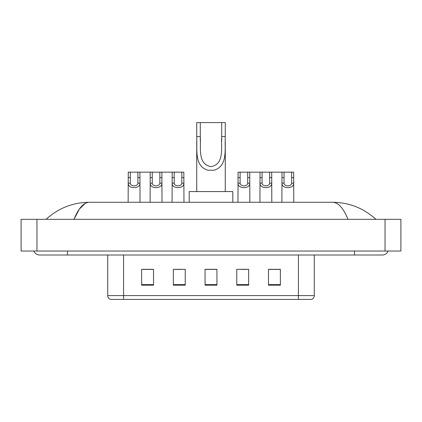 <?xml version="1.0" encoding="UTF-8"?>
<svg xmlns="http://www.w3.org/2000/svg" width="422" height="422" viewBox="0 0 422 422"><rect width="100%" height="100%" fill="white"/><g stroke="black" fill="none" stroke-linecap="round" stroke-linejoin="round"><path stroke-width="0.63" d="M33.855 251.043A6.346 6.346 0 0 0 39.731 255.004A6.346 6.346 0 0 1 33.855 251.043A6.346 6.346 0 0 0 39.731 255.004L382.269 255.004A6.346 6.346 0 0 0 388.145 251.043A6.346 6.346 0 0 1 382.269 255.004A6.346 6.346 0 0 0 388.145 251.043A6.346 6.346 0 0 1 382.269 255.004M347.981 219.324C343.434 208.13 338.323 202.449 332.657 202.28L89.343 202.28C83.677 202.449 78.566 208.13 74.019 219.324L79.357 209.075L85.228 203.393M36.957 219.324L400.9 219.324L400.9 251.043L21.1 251.043L21.1 219.324L36.957 219.324L36.957 251.043M332.657 202.28C349.02 202.407 363.447 208.088 375.923 219.324L374.572 218.1M47.428 218.1L46.077 219.324C58.494 208.115 72.916 202.428 89.343 202.28M298.417 299.409L298.417 295.6L314.274 295.6C314.163 297.505 313.214 298.771 311.42 299.409L110.58 299.409A3.967 3.967 0 0 1 107.726 295.6L107.726 255.004M280.377 285.177L280.377 269.315L268.487 269.315L268.487 285.177L280.377 285.177M248.663 285.177L248.663 269.315L236.768 269.315L236.768 285.177L248.663 285.177M153.513 285.177L153.513 269.315L141.623 269.315L141.623 285.177L153.513 285.177M185.232 285.177L185.232 269.315L173.337 269.315L173.337 285.177L185.232 285.177M216.945 285.177L216.945 269.315L205.055 269.315L205.055 285.177L216.945 285.177M268.487 269.4L279.823 269.4M273.878 269.4L268.84 269.4M175.04 269.4L180.991 269.4M153.08 269.4L148.043 269.4M142.098 269.4L153.513 269.4M240.93 269.4L246.881 269.4M216.945 269.4L205.055 269.4M200.297 122.591L225.274 122.591L225.274 136.586C224.631 149.631 227.954 166.036 214.086 170.224L207.914 170.224C194.036 166.02 197.375 149.594 196.726 136.586L196.726 122.591L200.297 122.591L200.297 141.18M196.726 136.586L200.297 136.586C201.057 147.821 197.38 164.089 210.921 166.648C224.636 164.258 220.943 147.885 221.703 136.586L221.703 122.591M225.274 136.586L221.703 136.586L221.703 141.233M196.726 141.686L196.726 191.572M225.274 141.713L225.274 191.572M232.807 202.28L232.807 191.572L189.193 191.572L189.193 202.28M130.308 172.15L130.287 183.19C130.43 186.714 137.751 186.714 137.888 183.19L137.873 172.15L128.262 172.15L128.14 202.28M137.873 172.15L139.914 172.15L140.035 202.28M140.035 181.761L139.925 183.19C140.399 189.098 127.776 189.098 128.251 183.19L128.14 181.761M152.268 172.15L152.252 183.19C152.389 186.714 159.711 186.714 159.854 183.19L159.832 172.15L150.227 172.15L150.105 202.28M159.832 172.15L161.879 172.15L162.001 202.28M162.001 181.761L161.89 183.19C162.364 189.098 149.741 189.098 150.216 183.19L150.105 181.761M174.233 172.15L174.217 183.19C174.355 186.714 181.676 186.714 181.813 183.19L181.798 172.15L172.187 172.15L172.07 202.28M181.798 172.15L183.844 172.15L183.96 202.28M183.96 181.761L183.855 183.19C184.33 189.098 171.701 189.098 172.176 183.19L172.07 181.761M240.123 172.15L240.107 183.19C240.245 186.714 247.566 186.714 247.703 183.19L247.688 172.15L238.077 172.15L237.961 202.28M247.688 172.15L249.734 172.15L249.85 202.28M249.85 181.761L249.745 183.19C250.22 189.098 237.591 189.098 238.066 183.19L237.961 181.761M262.088 172.15L262.067 183.19C262.21 186.714 269.531 186.714 269.669 183.19L269.653 172.15L260.042 172.15L259.92 202.28M269.653 172.15L271.694 172.15L271.815 202.28M271.815 181.761L271.705 183.19C272.179 189.098 259.556 189.098 260.031 183.19L259.92 181.761M284.048 172.15L284.032 183.19C284.17 186.714 291.491 186.714 291.634 183.19L291.613 172.15L282.007 172.15L281.885 202.28M291.613 172.15L293.659 172.15L293.781 202.28M293.781 181.761L293.67 183.19C294.145 189.098 281.521 189.098 281.996 183.19L281.885 181.761M139.914 172.15L150.227 172.15M161.879 172.15L172.187 172.15M249.734 172.15L260.042 172.15M271.694 172.15L282.007 172.15M354.517 251.043L354.517 255.004M67.483 251.043L67.483 255.004M385.043 219.324L385.043 251.043M107.726 295.6L123.583 295.6L123.583 299.409M123.583 255.004L123.583 295.6L298.417 295.6L298.417 255.004M216.945 284.623L205.055 284.623M185.232 284.623L173.337 284.623M153.513 284.623L141.623 284.623M248.663 284.623L236.768 284.623M280.377 284.623L268.487 284.623M207.914 170.224L214.086 170.224M139.925 183.19L137.888 183.19M130.287 183.19L128.251 183.19M130.308 177.583L128.262 177.583M139.914 177.583L137.873 177.583M161.89 183.19L159.854 183.19M152.252 183.19L150.216 183.19M152.268 177.583L150.227 177.583M161.879 177.583L159.832 177.583M183.855 183.19L181.813 183.19M174.217 183.19L172.176 183.19M174.233 177.583L172.187 177.583M183.844 177.583L181.798 177.583M249.745 183.19L247.703 183.19M240.107 183.19L238.066 183.19M240.123 177.583L238.077 177.583M249.734 177.583L247.688 177.583M271.705 183.19L269.669 183.19M262.067 183.19L260.031 183.19M262.088 177.583L260.042 177.583M271.694 177.583L269.653 177.583M293.67 183.19L291.634 183.19M284.032 183.19L281.996 183.19M284.048 177.583L282.007 177.583M293.659 177.583L291.613 177.583M314.274 295.6L314.274 255.004"/></g></svg>

